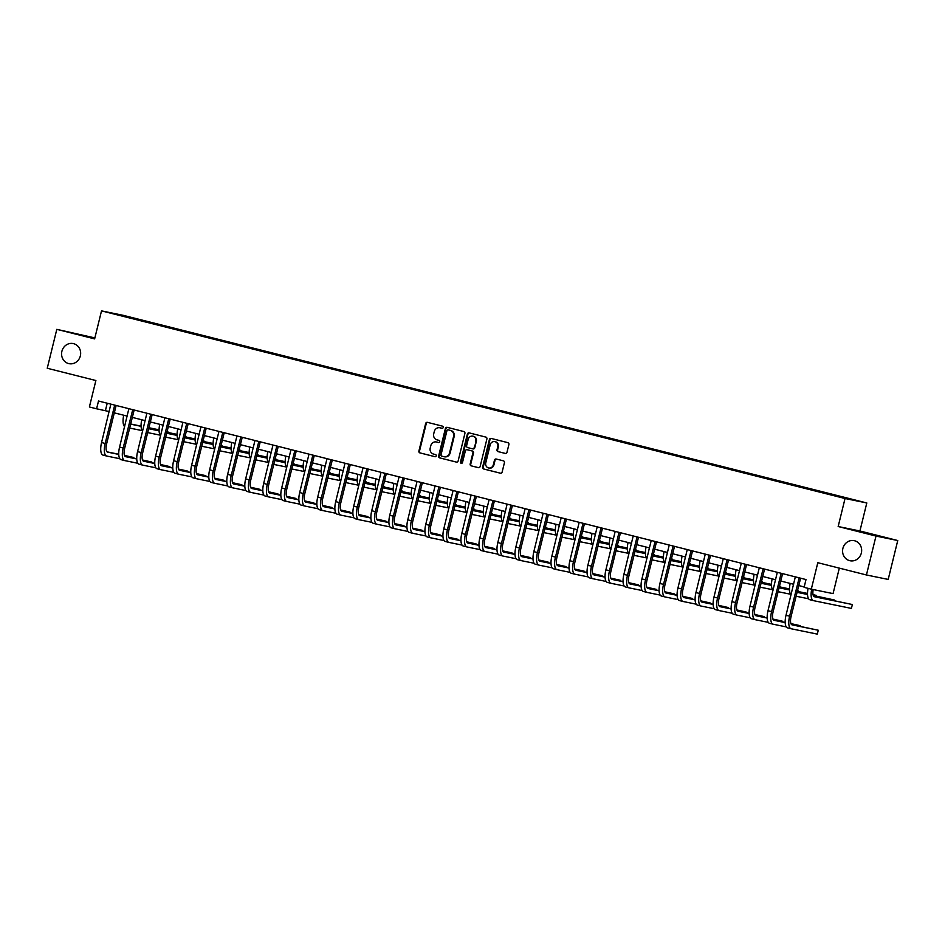 <?xml version="1.0" encoding="UTF-8"?>
<svg xmlns="http://www.w3.org/2000/svg" width="945" height="945" viewBox="0 0 945 945"><rect width="100%" height="100%" fill="white"/><g stroke="black" fill="none" stroke-linecap="round" stroke-linejoin="round"><path stroke-width="1.42" d="M443.205 427.471A1.099 1.016 -78.4 0 0 442.473 426.148L427.447 422.356A1.571 1.453 -78.4 0 0 425.652 423.525L418.907 451.025A1.571 1.453 -78.4 0 0 419.946 452.903L434.972 456.695A1.099 1.016 -78.4 0 0 436.224 455.88A1.099 1.016 -78.4 0 0 435.491 454.557L433.554 454.072A5.032 4.666 -78.4 0 1 430.223 448.036L430.79 445.745A5.032 4.666 -78.4 0 1 436.519 442L438.456 442.496A1.099 1.016 -78.4 0 0 439.708 441.669A1.099 1.016 -78.4 0 0 438.988 440.358L437.039 439.862A5.032 4.666 -78.4 0 1 433.72 433.838L434.275 431.546A5.032 4.666 -78.4 0 1 440.004 427.801L441.953 428.286A1.099 1.016 -78.4 0 0 443.205 427.471M842.893 548.372A10.253 9.509 -78.4 0 0 850.063 560.751A10.253 9.509 -78.4 0 0 861.344 553.026A10.253 9.509 -78.4 0 0 854.174 540.658A10.253 9.509 -78.4 0 0 842.893 548.372M61.897 351.292A10.253 9.509 -78.4 0 0 69.068 363.671A10.253 9.509 -78.4 0 0 80.337 355.946A10.253 9.509 -78.4 0 0 73.178 343.567A10.253 9.509 -78.4 0 0 61.897 351.292M853.807 499.763L846.944 498.145L853.807 499.763M505.209 453.411A1.571 1.453 -78.4 0 0 506.992 452.242L508.894 444.528A1.571 1.453 -78.4 0 0 507.855 442.65L491.164 438.433A1.571 1.453 -78.4 0 0 489.38 439.602L482.623 467.102A1.571 1.453 -78.4 0 0 483.663 468.992L500.354 473.197A1.571 1.453 -78.4 0 0 502.138 472.027L504.429 462.707A1.571 1.453 -78.4 0 0 503.39 460.829L496.243 459.022A1.571 1.453 -78.4 0 0 494.459 460.191L493.325 464.81A4.205 3.898 -78.4 0 1 488.695 467.976A4.205 3.898 -78.4 0 1 485.754 462.908L490.195 444.8A4.205 3.898 -78.4 0 1 494.826 441.634A4.205 3.898 -78.4 0 1 497.767 446.713L497.023 449.726A1.571 1.453 -78.4 0 0 498.062 451.615L505.327 453.446M94.866 337.92L56.806 329.344L47.25 368.255L95.882 380.528L89.385 406.976L96.591 408.795L98.504 401.023L806.014 579.557L804.101 587.341L811.306 589.16L833.065 593.614L839.325 568.134M875.991 536.063L897.75 540.528L859.926 530.984L838.168 526.519L875.991 536.063L866.435 574.973L817.803 562.7L811.306 589.16M838.168 526.519L845.043 498.511L101.517 310.881L123.275 315.335L866.801 502.964L845.043 498.511M56.806 329.344L94.63 338.889L101.517 310.881M464.905 433.436A1.571 1.453 -78.4 0 0 463.865 431.546L447.174 427.341A1.571 1.453 -78.4 0 0 445.39 428.51L438.634 455.998A1.571 1.453 -78.4 0 0 439.673 457.888L456.364 462.093A1.571 1.453 -78.4 0 0 458.148 460.924L464.905 433.436M469.169 432.881L485.86 437.098A1.571 1.453 -78.4 0 1 486.899 438.988L480.143 466.476A1.571 1.453 -78.4 0 1 478.359 467.645L471.212 465.85A1.571 1.453 -78.4 0 1 470.173 463.96L472.913 452.809A1.571 1.453 -78.4 0 0 471.874 450.93L467.137 449.726A1.571 1.453 -78.4 0 0 465.342 450.895L462.495 462.507A1.099 1.016 -78.4 0 1 461.278 463.333A1.099 1.016 -78.4 0 1 460.51 462.01L467.385 434.062A1.571 1.453 -78.4 0 1 469.169 432.881M897.75 540.528L888.194 579.427L866.435 574.973M128.036 316.788L137.852 319.15L128.036 316.788M133.103 318.725L854.693 500.212L145.695 321.135L141.785 320.91M133.08 318.548L113.624 313.634L122.685 315.488L142.14 320.402M859.926 530.984L866.801 502.964M96.591 408.795L109.171 411.559M114.227 412.835L127.185 416.095M132.241 417.371L145.199 420.643M150.255 421.919L163.213 425.191M168.269 426.467L181.227 429.739M186.283 431.014L199.23 434.287M204.297 435.562L217.244 438.823M222.299 440.098L235.258 443.37M240.313 444.646L253.272 447.918M258.328 449.194L271.286 452.466M276.342 453.742L289.3 457.002M294.356 458.278L307.302 461.55M312.358 462.826L325.316 466.098M330.372 467.373L343.33 470.645M348.386 471.921L361.344 475.193M366.4 476.469L379.358 479.729M384.414 481.005L397.361 484.277M402.428 485.553L415.375 488.825M420.43 490.101L433.389 493.373M438.445 494.648L451.403 497.92M456.459 499.196L469.417 502.457M474.473 503.732L487.431 507.004M492.487 508.28L505.433 511.552M510.489 512.828L523.447 516.1M528.503 517.376L541.461 520.636M546.517 521.912L559.475 525.184M564.531 526.459L577.489 529.732M582.545 531.007L595.504 534.279M600.559 535.555L613.506 538.827M618.562 540.103L631.52 543.363M636.576 544.639L649.534 547.911M654.59 549.187L667.548 552.459M672.604 553.735L685.562 557.007M690.618 558.282L703.564 561.554M708.632 562.83L721.578 566.09M726.634 567.366L739.592 570.638M744.648 571.914L757.606 575.186M762.662 576.462L775.621 579.734M780.676 581.01L793.635 584.27M798.69 585.546L804.195 586.939M107.222 403.22L105.415 410.603M145.518 321.855L145.695 321.135M442.177 428.321L440.594 427.92A5.032 4.666 -78.4 0 0 440.205 427.837M436.72 442.047A5.032 4.666 -78.4 0 1 437.098 442.118L438.681 442.52M427.766 422.439A1.571 1.453 -78.4 0 0 426.242 423.643L419.486 451.143A1.571 1.453 -78.4 0 0 420.525 453.033L435.196 456.73M447.493 427.412A1.571 1.453 -78.4 0 0 445.969 428.628L439.224 456.116A1.571 1.453 -78.4 0 0 440.264 458.006L456.636 462.14M448.202 429.869A1.099 1.016 -78.4 0 0 446.95 430.684L441.031 454.817A1.099 1.016 -78.4 0 0 441.752 456.14L443.807 456.659A5.032 4.666 -78.4 0 0 449.536 452.915L453.588 436.413A5.032 4.666 -78.4 0 0 450.257 430.388L448.792 429.987A1.099 1.016 -78.4 0 0 448.71 429.975M444.398 456.778A5.032 4.666 -78.4 0 0 450.115 453.033L449.536 452.915M448.792 429.987L450.848 430.507A5.032 4.666 -78.4 0 1 454.167 436.531L450.115 453.033M478.619 467.692L471.212 465.85M467.61 449.832A1.571 1.453 -78.4 0 1 467.728 449.855L472.465 451.048A1.571 1.453 -78.4 0 1 473.504 452.927L470.764 464.078A1.571 1.453 -78.4 0 0 471.803 465.968M469.488 432.964A1.571 1.453 -78.4 0 0 467.964 434.18L461.101 462.129A1.099 1.016 -78.4 0 0 461.585 463.345M475.76 441.244A4.205 3.898 -78.4 0 0 472.819 436.165A4.205 3.898 -78.4 0 0 468.188 439.33L466.617 445.709A1.571 1.453 -78.4 0 0 467.657 447.587L472.394 448.792A1.571 1.453 -78.4 0 0 474.189 447.611L476.339 441.362A4.205 3.898 -78.4 0 0 473.102 436.236M472.524 448.816L472.984 448.91A1.571 1.453 -78.4 0 0 474.78 447.741L474.189 447.611M476.339 441.362L474.78 447.741M495.121 441.705A4.205 3.898 -78.4 0 1 498.358 446.831L497.613 449.855A1.571 1.453 -78.4 0 0 498.653 451.734L505.481 453.458M488.99 468.035A4.205 3.898 -78.4 0 0 493.904 464.94L493.325 464.81M496.562 459.105A1.571 1.453 -78.4 0 0 495.05 460.309L493.904 464.94M491.483 438.515A1.571 1.453 -78.4 0 0 489.959 439.732L483.214 467.22A1.571 1.453 -78.4 0 0 484.253 469.11L500.614 473.232M130.575 424.151L141.088 426.313M148.79 427.884L159.079 429.999M167.005 431.617L167.915 431.806L167.017 431.57M130.623 423.998L141.077 426.136M148.826 427.719L159.079 429.821M142.175 430.613L129.619 428.05M124.61 426.585A12.025 4.501 -75.8 0 1 123.724 415.221M167.761 432.456L167.915 431.806M110.86 404.141L101.564 442.555L105.167 443.465L114.711 405.11M116.14 405.464L106.631 443.772A8.009 3 104.2 0 0 107.612 452.135A8.009 3 104.2 0 0 107.659 452.147L118.739 454.415M124.563 455.608L133.8 457.51L124.492 455.431M107.104 451.864L118.727 454.25M119.826 458.727L106.702 456.045A12.025 4.501 -75.8 0 1 106.631 456.022A12.025 4.501 -75.8 0 1 105.167 443.465M106.561 456.01L103.099 455.136A12.025 4.501 -75.8 0 1 103.029 455.112A12.025 4.501 -75.8 0 1 101.564 442.555M133.647 458.16L133.8 457.51M115.975 405.712L114.51 405.405M148.589 428.699L159.103 430.849M166.804 432.432L177.093 434.535M185.019 436.165L185.929 436.354L185.019 436.117M148.625 428.534L159.091 430.684M166.84 432.267L177.093 434.369M160.177 435.161L147.633 432.597M142.624 431.133A12.025 4.501 -75.8 0 1 141.738 419.769M185.763 437.003L185.929 436.354M166.603 433.247L177.117 435.397M184.818 436.98L195.107 439.082M203.021 440.713L203.943 440.89L203.033 440.665M166.639 433.082L177.105 435.232M184.854 436.814L195.107 438.917M178.192 439.708L165.647 437.133M160.638 435.68A12.025 4.501 -75.8 0 1 159.752 424.317M203.777 441.551L203.943 440.89M184.618 437.795L195.119 439.945M202.832 441.528L213.121 443.63M221.035 445.249L221.957 445.438L221.047 445.213M184.653 437.63L195.119 439.768M202.868 441.362L213.121 443.453M196.206 444.256L183.661 441.681M178.652 440.228A12.025 4.501 -75.8 0 1 177.766 428.865M221.791 446.087L221.957 445.438M128.874 408.677L119.578 447.103L123.169 448.013L132.725 409.657M134.155 410.012L124.645 448.308A8.009 3 104.2 0 0 125.626 456.683A8.009 3 104.2 0 0 125.673 456.695L136.753 458.963M142.577 460.156L151.814 462.046L142.494 459.967M125.118 456.411L136.742 458.797M137.84 463.274L124.716 460.593A12.025 4.501 -75.8 0 1 124.645 460.569A12.025 4.501 -75.8 0 1 123.169 448.013M124.575 460.546L121.114 459.683A12.025 4.501 -75.8 0 1 121.043 459.66A12.025 4.501 -75.8 0 1 119.578 447.103M151.661 462.707L151.814 462.046M133.989 410.26L132.524 409.953M146.888 413.225L137.58 451.651L141.183 452.56L150.739 414.205M152.169 414.56L142.66 452.856A8.009 3 104.2 0 0 143.64 461.231A8.009 3 104.2 0 0 143.687 461.243L154.767 463.511M160.591 464.704L169.828 466.594L160.508 464.515M143.132 460.959L154.756 463.333M155.842 467.822L142.73 465.129A12.025 4.501 -75.8 0 1 142.66 465.117A12.025 4.501 -75.8 0 1 141.183 452.56M142.589 465.094L139.128 464.219A12.025 4.501 -75.8 0 1 139.057 464.208A12.025 4.501 -75.8 0 1 137.58 451.651M169.675 467.243L169.828 466.594M152.003 414.796L150.538 414.501M164.902 417.773L155.594 456.199L159.197 457.108L168.753 418.741M170.183 419.107L160.674 457.404A8.009 3 104.2 0 0 161.654 465.779A8.009 3 104.2 0 0 161.701 465.79L172.77 468.058M178.605 469.252L187.842 471.142L178.522 469.063M161.134 465.507L172.77 467.881M173.856 472.358L160.745 469.677A12.025 4.501 -75.8 0 1 160.674 469.665A12.025 4.501 -75.8 0 1 159.197 457.108M160.591 469.641L157.142 468.767A12.025 4.501 -75.8 0 1 157.071 468.755A12.025 4.501 -75.8 0 1 155.594 456.199M187.677 471.791L187.842 471.142M170.017 419.344L168.541 419.048M202.632 442.343L213.133 444.493M220.835 446.064L231.135 448.178M239.05 449.796L239.959 449.985L239.061 449.761M202.667 442.177L213.133 444.315M220.882 445.91L231.135 448.001M214.22 448.792L201.675 446.229M196.654 444.776A12.025 4.501 -75.8 0 1 195.78 433.412M239.806 450.635L239.959 449.985M182.917 422.32L173.608 460.735L177.211 461.644L186.767 423.289M188.197 423.655L178.676 461.951A8.009 3 104.2 0 0 179.656 470.327A8.009 3 104.2 0 0 179.715 470.338L190.784 472.606M196.607 473.799L205.856 475.689L196.536 473.61M179.148 470.043L190.784 472.429M191.87 476.906L178.759 474.225A12.025 4.501 -75.8 0 1 178.676 474.201A12.025 4.501 -75.8 0 1 177.211 461.644M178.605 474.189L175.156 473.315A12.025 4.501 -75.8 0 1 175.073 473.291A12.025 4.501 -75.8 0 1 173.608 460.735M205.691 476.339L205.856 475.689M188.031 423.892L186.555 423.596M220.634 446.879L231.147 449.04M238.849 450.611L249.137 452.726M257.064 454.344L257.973 454.533L257.075 454.297M220.681 446.725L231.135 448.863M238.896 450.446L249.149 452.549M232.234 453.34L219.677 450.777M214.669 449.312A12.025 4.501 -75.8 0 1 213.783 437.948M257.82 455.183L257.973 454.533M238.648 451.426L249.161 453.576M256.863 455.159L267.151 457.262M275.078 458.892L275.987 459.069L275.089 458.845M238.695 451.261L249.149 453.411M256.898 454.994L267.151 457.096M250.248 457.888L237.691 455.313M232.683 453.86A12.025 4.501 -75.8 0 1 231.797 442.496M275.822 459.731L275.987 459.069M256.662 455.974L267.175 458.124M274.877 459.707L285.166 461.81M293.092 463.428L294.001 463.617L293.092 463.393M256.697 455.809L267.163 457.959M274.912 459.542L285.166 461.644M268.25 462.436L255.705 459.861M250.697 458.408A12.025 4.501 -75.8 0 1 249.811 447.044M293.836 464.267L294.001 463.617M274.676 460.522L285.177 462.672M292.891 464.243L303.18 466.357M311.094 467.976L312.015 468.165L311.106 467.94M274.712 460.357L285.177 462.495M292.926 464.089L303.18 466.18M286.264 466.984L273.719 464.408M268.711 462.955A12.025 4.501 -75.8 0 1 267.825 451.592M311.85 468.814L312.015 468.165M292.69 465.058L303.191 467.22M310.893 468.791L321.194 470.905M329.108 472.524L330.029 472.713L329.12 472.488M292.726 464.905L303.191 467.043M310.94 468.625L321.194 470.728M304.278 471.52L291.733 468.956M286.713 467.491A12.025 4.501 -75.8 0 1 285.839 456.14M329.864 473.362L330.029 472.713M200.931 426.868L191.622 465.283L195.225 466.192L204.781 427.837M206.211 428.191L196.69 466.499A8.009 3 104.2 0 0 197.67 474.862A8.009 3 104.2 0 0 197.718 474.874L208.798 477.142M214.621 478.335L223.87 480.237L214.55 478.158M197.162 474.591L208.798 476.977M209.885 481.454L196.761 478.772A12.025 4.501 -75.8 0 1 196.69 478.749A12.025 4.501 -75.8 0 1 195.225 466.192M196.619 478.737L193.17 477.863A12.025 4.501 -75.8 0 1 193.087 477.839A12.025 4.501 -75.8 0 1 191.622 465.283M223.705 480.887L223.87 480.237M206.045 428.439L204.569 428.132M218.933 431.404L209.636 469.83L213.239 470.74L222.784 432.385M224.213 432.739L214.704 471.035A8.009 3 104.2 0 0 215.684 479.41A8.009 3 104.2 0 0 215.732 479.422L226.812 481.69M232.635 482.883L241.873 484.773L232.564 482.694M215.176 479.139L226.8 481.525M227.899 486.002L214.775 483.308A12.025 4.501 -75.8 0 1 214.704 483.297A12.025 4.501 -75.8 0 1 213.239 470.74M214.633 483.273L211.172 482.399A12.025 4.501 -75.8 0 1 211.101 482.387A12.025 4.501 -75.8 0 1 209.636 469.83M241.719 485.435L241.873 484.773M224.048 432.987L222.583 432.68M236.947 435.952L227.639 474.378L231.241 475.288L240.798 436.921M242.227 437.287L232.718 475.583A8.009 3 104.2 0 0 233.698 483.958A8.009 3 104.2 0 0 233.746 483.97L244.826 486.238M250.649 487.431L259.887 489.321L250.567 487.242M233.191 483.686L244.814 486.061M245.901 490.549L232.789 487.856A12.025 4.501 -75.8 0 1 232.718 487.844A12.025 4.501 -75.8 0 1 231.241 475.288M232.647 487.821L229.186 486.947A12.025 4.501 -75.8 0 1 229.115 486.935A12.025 4.501 -75.8 0 1 227.639 474.378M259.733 489.971L259.887 489.321M242.062 437.523L240.597 437.228M254.961 440.5L245.653 478.926L249.256 479.836L258.812 441.469M260.241 441.835L250.732 480.131A8.009 3 104.2 0 0 251.713 488.506A8.009 3 104.2 0 0 251.76 488.518L262.84 490.786M268.663 491.979L277.901 493.869L268.581 491.79M251.205 488.222L262.828 490.609M263.915 495.085L250.803 492.404A12.025 4.501 -75.8 0 1 250.732 492.392A12.025 4.501 -75.8 0 1 249.256 479.836M250.649 492.369L247.2 491.494A12.025 4.501 -75.8 0 1 247.129 491.483A12.025 4.501 -75.8 0 1 245.653 478.926M277.736 494.518L277.901 493.869M260.076 442.071L258.611 441.776M272.975 445.048L263.667 483.462L267.27 484.372L276.826 446.016M278.255 446.383L268.746 484.679A8.009 3 104.2 0 0 269.715 493.054A8.009 3 104.2 0 0 269.774 493.054L280.842 495.334M286.678 496.527L295.915 498.417L286.595 496.338M269.207 492.77L280.842 495.156M281.929 499.633L268.817 496.952A12.025 4.501 -75.8 0 1 268.734 496.928A12.025 4.501 -75.8 0 1 267.27 484.372M268.663 496.916L265.214 496.042A12.025 4.501 -75.8 0 1 265.143 496.019A12.025 4.501 -75.8 0 1 263.667 483.462M295.75 499.066L295.915 498.417M278.09 446.619L276.613 446.312M310.692 469.606L321.205 471.756M328.907 473.339L339.208 475.441M347.122 477.071L348.032 477.26L347.134 477.024M310.74 469.441L321.205 471.59M328.954 473.173L339.208 475.276M322.292 476.067L309.747 473.504M304.727 472.039A12.025 4.501 -75.8 0 1 303.841 460.676M347.878 477.91L348.032 477.26M290.989 449.596L281.681 488.01L285.284 488.919L294.84 450.564M296.269 450.919L286.748 489.226A8.009 3 104.2 0 0 287.729 497.59A8.009 3 104.2 0 0 287.776 497.602L298.856 499.87M304.68 501.063L313.929 502.964L304.609 500.874M287.221 497.318L298.856 499.704M299.943 504.181L286.831 501.5A12.025 4.501 -75.8 0 1 286.748 501.476A12.025 4.501 -75.8 0 1 285.284 488.919M286.678 501.452L283.228 500.59A12.025 4.501 -75.8 0 1 283.146 500.566A12.025 4.501 -75.8 0 1 281.681 488.01M313.764 503.614L313.929 502.964M296.104 451.167L294.627 450.859M328.706 474.154L339.22 476.304M346.921 477.886L357.21 479.989M365.136 481.619L366.046 481.796L365.148 481.572M328.754 473.988L339.208 476.138M346.957 477.721L357.21 479.824M340.306 480.615L327.75 478.04M322.741 476.587A12.025 4.501 -75.8 0 1 321.855 465.223M365.892 482.458L366.046 481.796M308.991 454.132L299.695 492.558L303.298 493.467L312.842 455.112M314.272 455.466L304.762 493.762A8.009 3 104.2 0 0 305.743 502.138A8.009 3 104.2 0 0 305.79 502.149L316.87 504.417M322.694 505.61L331.931 507.5L322.623 505.421M305.235 501.866L316.858 504.24M317.957 508.729L304.833 506.036A12.025 4.501 -75.8 0 1 304.762 506.024A12.025 4.501 -75.8 0 1 303.298 493.467M304.692 506L301.231 505.126A12.025 4.501 -75.8 0 1 301.16 505.114A12.025 4.501 -75.8 0 1 299.695 492.558M331.778 508.162L331.931 507.5M314.118 455.714L312.641 455.407M346.72 478.702L357.234 480.851M364.935 482.434L375.224 484.537M383.15 486.155L384.06 486.344L383.162 486.12M346.768 478.536L357.222 480.674M364.971 482.269L375.224 484.372M358.309 485.163L345.764 482.588M340.755 481.135A12.025 4.501 -75.8 0 1 339.869 469.771M383.894 486.994L384.06 486.344M327.005 458.679L317.709 497.105L321.3 498.015L330.856 459.648M332.286 460.014L322.777 498.31A8.009 3 104.2 0 0 323.757 506.685A8.009 3 104.2 0 0 323.804 506.697L334.884 508.965M340.708 510.158L349.945 512.048L340.625 509.969M323.249 506.414L334.873 508.788M335.971 513.277L322.847 510.583A12.025 4.501 -75.8 0 1 322.777 510.572A12.025 4.501 -75.8 0 1 321.3 498.015M322.706 510.548L319.245 509.674A12.025 4.501 -75.8 0 1 319.174 509.662A12.025 4.501 -75.8 0 1 317.709 497.105M349.792 512.698L349.945 512.048M332.12 460.25L330.656 459.955M364.735 483.249L375.248 485.399M382.949 486.97L393.238 489.085M401.152 490.703L402.074 490.892L401.164 490.668M364.77 483.084L375.236 485.222M382.985 486.817L393.238 488.908M376.323 489.711L363.778 487.136M358.769 485.683A12.025 4.501 -75.8 0 1 357.883 474.319M401.909 491.542L402.074 490.892M345.019 463.227L335.711 501.641L339.314 502.551L348.87 464.196M350.3 464.562L340.791 502.858A8.009 3 104.2 0 0 341.771 511.233A8.009 3 104.2 0 0 341.818 511.245L352.898 513.513M358.722 514.706L367.959 516.596L358.639 514.517M341.263 510.95L352.887 513.336M353.973 517.813L340.861 515.131A12.025 4.501 -75.8 0 1 340.791 515.119A12.025 4.501 -75.8 0 1 339.314 502.551M340.72 515.096L337.259 514.222A12.025 4.501 -75.8 0 1 337.188 514.21A12.025 4.501 -75.8 0 1 335.711 501.641M367.806 517.246L367.959 516.596M350.134 464.798L348.67 464.503M382.749 487.785L393.25 489.947M400.963 491.518L411.252 493.633M419.167 495.251L420.088 495.44L419.178 495.204M382.784 487.632L393.25 489.77M400.999 491.353L411.252 493.455M394.337 494.247L381.792 491.683M376.783 490.219A12.025 4.501 -75.8 0 1 375.897 478.855M419.923 496.09L420.088 495.44M363.034 467.775L353.725 506.189L357.328 507.099L366.884 468.744M368.314 469.098L358.805 507.406A8.009 3 104.2 0 0 359.785 515.769A8.009 3 104.2 0 0 359.832 515.781L370.912 518.049M376.736 519.242L385.973 521.144L376.653 519.065M359.265 515.497L370.901 517.884M371.987 522.361L358.876 519.679A12.025 4.501 -75.8 0 1 358.805 519.655A12.025 4.501 -75.8 0 1 357.328 507.099M358.722 519.644L355.273 518.77A12.025 4.501 -75.8 0 1 355.202 518.746A12.025 4.501 -75.8 0 1 353.725 506.189M385.808 521.794L385.973 521.144M368.148 469.346L366.672 469.039M400.763 492.333L411.264 494.483M418.966 496.066L429.266 498.169M437.181 499.799L438.09 499.988L437.192 499.751M400.798 492.168L411.264 494.318M419.013 495.901L429.266 498.003M412.351 498.795L399.806 496.231M394.786 494.767A12.025 4.501 -75.8 0 1 393.911 483.403M437.937 500.637L438.09 499.988M381.048 472.311L371.739 510.737L375.342 511.647L384.898 473.291M386.328 473.646L376.807 511.954A8.009 3 104.2 0 0 377.787 520.317A8.009 3 104.2 0 0 377.846 520.329L388.915 522.597M394.738 523.79L403.987 525.68L394.667 523.601M377.279 520.045L388.915 522.431M390.002 526.908L376.89 524.227A12.025 4.501 -75.8 0 1 376.807 524.203A12.025 4.501 -75.8 0 1 375.342 511.647M376.736 524.18L373.287 523.317A12.025 4.501 -75.8 0 1 373.204 523.294A12.025 4.501 -75.8 0 1 371.739 510.737M403.822 526.341L403.987 525.68M386.162 473.894L384.686 473.587M418.765 496.881L429.278 499.031M436.98 500.614L447.268 502.716M455.195 504.346L456.104 504.524L455.207 504.299M418.812 496.716L429.266 498.865M437.027 500.448L447.28 502.551M430.365 503.342L417.82 500.767M412.8 499.314A12.025 4.501 -75.8 0 1 411.914 487.951M455.951 505.185L456.104 504.524M436.779 501.429L447.292 503.579M454.994 505.162L465.283 507.264M473.209 508.882L474.118 509.071L473.221 508.847M436.826 501.263L447.28 503.401M455.029 504.996L465.283 507.087M448.379 507.89L435.822 505.315M430.814 503.862A12.025 4.501 -75.8 0 1 429.928 492.499M473.965 509.721L474.118 509.071M454.793 505.977L465.306 508.126M473.008 509.698L483.297 511.812M491.223 513.43L492.132 513.619L491.223 513.395M454.828 505.811L465.294 507.949M473.043 509.544L483.297 511.635M466.381 512.426L453.836 509.863M448.828 508.41A12.025 4.501 -75.8 0 1 447.942 497.046M491.967 514.269L492.132 513.619M472.807 510.513L483.32 512.674M491.022 514.245L501.311 516.36M509.225 517.978L510.146 518.167L509.237 517.931M472.843 510.359L483.308 512.497M491.057 514.08L501.311 516.183M484.395 516.974L471.85 514.411M466.842 512.946A12.025 4.501 -75.8 0 1 465.956 501.582M509.981 518.817L510.146 518.167M490.821 515.06L501.322 517.21M509.024 518.793L519.325 520.896M527.239 522.526L528.16 522.703L527.251 522.479M490.857 514.895L501.322 517.045M509.071 518.628L519.325 520.73M502.409 521.522L489.864 518.947M484.844 517.494A12.025 4.501 -75.8 0 1 483.97 506.13M527.995 523.365L528.16 522.703M508.835 519.608L519.337 521.758M527.038 523.341L537.339 525.444M545.253 527.062L546.163 527.251L545.265 527.026M508.871 519.443L519.337 521.593M527.086 523.176L537.339 525.278M520.423 526.07L507.878 523.495M502.858 522.042A12.025 4.501 -75.8 0 1 501.972 510.678M546.009 527.901L546.163 527.251M526.837 524.156L537.351 526.306M545.052 527.877L555.341 529.991M563.267 531.61L564.177 531.799L563.279 531.574M526.885 523.991L537.339 526.129M545.088 527.723L555.341 529.814M538.437 530.617L525.881 528.042M520.872 526.589A12.025 4.501 -75.8 0 1 519.986 515.226M564.023 532.448L564.177 531.799M544.852 528.692L555.365 530.854M563.066 532.425L573.355 534.539M581.281 536.158L582.191 536.347L581.293 536.122M544.899 528.538L555.353 530.677M563.102 532.259L573.355 534.362M556.44 535.154L543.895 532.59M538.886 531.125A12.025 4.501 -75.8 0 1 538 519.774M582.025 536.996L582.191 536.347M562.866 533.24L573.379 535.39M581.081 536.973L591.369 539.075M599.295 540.705L600.205 540.894L599.295 540.658M562.901 533.074L573.367 535.224M581.116 536.807L591.369 538.91M574.454 539.701L561.909 537.138M556.9 535.673A12.025 4.501 -75.8 0 1 556.014 524.31M600.04 541.544L600.205 540.894M580.88 537.788L591.381 539.938M599.095 541.52L609.383 543.623M617.298 545.253L618.219 545.43L617.309 545.206M580.915 537.622L591.381 539.772M599.13 541.355L609.383 543.458M592.468 544.249L579.923 541.674M574.914 540.221A12.025 4.501 -75.8 0 1 574.028 528.857M618.054 546.092L618.219 545.43M598.894 542.335L609.395 544.485M617.097 546.068L627.397 548.171M635.312 549.789L636.221 549.978L635.323 549.754M598.929 542.17L609.395 544.308M617.144 545.903L627.397 548.005M610.482 548.797L597.937 546.222M592.917 544.769A12.025 4.501 -75.8 0 1 592.042 533.405M636.068 550.628L636.221 549.978M616.896 546.883L627.409 549.033M635.111 550.604L645.4 552.719M653.326 554.337L654.235 554.526L653.338 554.302M616.943 546.718L627.409 548.856M635.158 550.451L645.411 552.541M628.496 553.345L615.951 550.77M610.931 549.317A12.025 4.501 -75.8 0 1 610.045 537.953M654.082 555.176L654.235 554.526M634.91 551.419L645.423 553.581M653.125 555.152L663.414 557.266M671.34 558.885L672.249 559.074L671.352 558.838M634.957 551.266L645.411 553.404M653.16 554.987L663.414 557.089M646.51 557.881L633.953 555.317M628.945 553.853A12.025 4.501 -75.8 0 1 628.059 542.489M672.096 559.723L672.249 559.074M652.924 555.967L663.437 558.117M671.139 559.7L681.428 561.803M689.354 563.433L690.263 563.622L689.354 563.385M652.96 555.802L663.425 557.952M671.174 559.534L681.428 561.637M664.512 562.429L651.967 559.865M646.959 558.4A12.025 4.501 -75.8 0 1 646.073 547.037M690.098 564.271L690.263 563.622M670.938 560.515L681.451 562.665M689.153 564.248L699.442 566.35M707.356 567.98L708.277 568.158L707.368 567.933M670.974 560.35L681.439 562.499M689.188 564.082L699.442 566.185M682.526 566.976L669.981 564.401M664.973 562.948A12.025 4.501 -75.8 0 1 664.087 551.585M708.112 568.819L708.277 568.158M688.952 565.063L699.454 567.213M707.155 568.795L717.456 570.898M725.37 572.516L726.292 572.705L725.382 572.481M688.988 564.897L699.454 567.035M707.203 568.63L717.456 570.733M700.54 571.524L687.995 568.949M682.987 567.496A12.025 4.501 -75.8 0 1 682.101 556.132M726.126 573.355L726.292 572.705M706.966 569.611L717.468 571.76M725.169 573.332L735.47 575.446M743.384 577.064L744.294 577.253L743.396 577.029M707.002 569.445L717.468 571.583M725.217 573.178L735.47 575.269M718.554 576.06L706.009 573.497M700.989 572.044A12.025 4.501 -75.8 0 1 700.115 560.68M744.14 577.903L744.294 577.253M724.969 574.147L735.482 576.308M743.183 577.879L753.472 579.994M761.398 581.612L762.308 581.801L761.41 581.565M725.016 573.993L735.47 576.131M743.231 577.714L753.472 579.817M736.568 580.608L724.012 578.045M719.003 576.58A12.025 4.501 -75.8 0 1 718.117 565.216M762.154 582.451L762.308 581.801M399.062 476.859L389.753 515.285L393.356 516.194L402.913 477.839M404.342 478.194L394.821 516.49A8.009 3 104.2 0 0 395.801 524.865A8.009 3 104.2 0 0 395.849 524.877L406.929 527.145M412.752 528.338L422.002 530.228L412.681 528.149M395.293 524.593L406.929 526.967M408.016 531.456L394.904 528.763A12.025 4.501 -75.8 0 1 394.821 528.751A12.025 4.501 -75.8 0 1 393.356 516.194M394.75 528.727L391.301 527.853A12.025 4.501 -75.8 0 1 391.218 527.842A12.025 4.501 -75.8 0 1 389.753 515.285M421.836 530.877L422.002 530.228M404.176 478.43L402.7 478.135M417.064 481.407L407.767 519.833L411.37 520.742L420.915 482.375M422.344 482.741L412.835 521.038A8.009 3 104.2 0 0 413.815 529.413A8.009 3 104.2 0 0 413.863 529.424L424.943 531.692M430.766 532.885L440.004 534.775L430.696 532.696M413.308 529.141L424.931 531.515M426.03 536.004L412.906 533.311A12.025 4.501 -75.8 0 1 412.835 533.299A12.025 4.501 -75.8 0 1 411.37 520.742M412.764 533.275L409.303 532.401A12.025 4.501 -75.8 0 1 409.232 532.389A12.025 4.501 -75.8 0 1 407.767 519.833M439.85 535.425L440.004 534.775M422.179 482.978L420.714 482.682M435.078 485.954L425.77 524.369L429.373 525.278L438.929 486.923M440.358 487.289L430.849 525.585A8.009 3 104.2 0 0 431.83 533.96A8.009 3 104.2 0 0 431.877 533.972L442.957 536.24M448.78 537.433L458.018 539.323L448.698 537.244M431.322 533.677L442.945 536.063M444.032 540.54L430.92 537.859A12.025 4.501 -75.8 0 1 430.849 537.835A12.025 4.501 -75.8 0 1 429.373 525.278M430.778 537.823L427.317 536.949A12.025 4.501 -75.8 0 1 427.246 536.925A12.025 4.501 -75.8 0 1 425.77 524.369M457.864 539.973L458.018 539.323M440.193 487.526L438.728 487.23M453.092 490.502L443.784 528.916L447.387 529.826L456.943 491.471M458.372 491.825L448.863 530.133A8.009 3 104.2 0 0 449.844 538.496A8.009 3 104.2 0 0 449.891 538.508L460.971 540.776M466.795 541.969L476.032 543.871L466.712 541.792M449.336 538.225L460.959 540.611M462.046 545.088L448.934 542.406A12.025 4.501 -75.8 0 1 448.863 542.383A12.025 4.501 -75.8 0 1 447.387 529.826M448.78 542.371L445.331 541.497A12.025 4.501 -75.8 0 1 445.26 541.473A12.025 4.501 -75.8 0 1 443.784 528.916M475.867 544.521L476.032 543.871M458.207 492.073L456.742 491.766M471.106 495.038L461.798 533.464L465.401 534.374L474.957 496.019M476.386 496.373L466.877 534.669A8.009 3 104.2 0 0 467.858 543.044A8.009 3 104.2 0 0 467.905 543.056L478.973 545.324M484.809 546.517L494.046 548.407L484.726 546.328M467.338 542.773L478.973 545.159M480.06 549.636L466.948 546.942A12.025 4.501 -75.8 0 1 466.877 546.931A12.025 4.501 -75.8 0 1 465.401 534.374M466.795 546.907L463.345 546.033A12.025 4.501 -75.8 0 1 463.274 546.021A12.025 4.501 -75.8 0 1 461.798 533.464M493.881 549.069L494.046 548.407M476.221 496.621L474.744 496.314M489.12 499.586L479.812 538.012L483.415 538.922L492.971 500.555M494.4 500.921L484.88 539.217A8.009 3 104.2 0 0 485.86 547.592A8.009 3 104.2 0 0 485.919 547.604L496.987 549.872M502.811 551.065L512.06 552.955L502.74 550.876M485.352 547.32L496.987 549.695M498.074 554.183L484.962 551.49A12.025 4.501 -75.8 0 1 484.88 551.478A12.025 4.501 -75.8 0 1 483.415 538.922M484.809 551.455L481.359 550.581A12.025 4.501 -75.8 0 1 481.277 550.569A12.025 4.501 -75.8 0 1 479.812 538.012M511.895 553.605L512.06 552.955M494.235 501.157L492.758 500.862M507.122 504.134L497.826 542.56L501.429 543.469L510.973 505.102M512.414 505.469L502.894 543.765A8.009 3 104.2 0 0 503.874 552.14A8.009 3 104.2 0 0 503.921 552.152L515.001 554.42M520.825 555.613L530.062 557.503L520.754 555.424M503.366 551.856L515.001 554.242M516.088 558.719L502.964 556.038A12.025 4.501 -75.8 0 1 502.894 556.026A12.025 4.501 -75.8 0 1 501.429 543.469M502.823 556.003L499.362 555.128A12.025 4.501 -75.8 0 1 499.291 555.117A12.025 4.501 -75.8 0 1 497.826 542.56M529.909 558.152L530.062 557.503M512.249 505.705L510.772 505.41M525.136 508.682L515.84 547.096L519.443 548.005L528.987 509.65M530.417 510.016L520.908 548.313A8.009 3 104.2 0 0 521.888 556.688A8.009 3 104.2 0 0 521.935 556.688L533.015 558.967M538.839 560.161L548.076 562.051L538.756 559.972M521.38 556.404L533.004 558.79M534.102 563.267L520.978 560.586A12.025 4.501 -75.8 0 1 520.908 560.562A12.025 4.501 -75.8 0 1 519.443 548.005M520.837 560.55L517.376 559.676A12.025 4.501 -75.8 0 1 517.305 559.653A12.025 4.501 -75.8 0 1 515.84 547.096M547.923 562.7L548.076 562.051M530.251 510.253L528.787 509.946M543.151 513.23L533.842 551.644L537.445 552.553L547.001 514.198M548.431 514.553L538.922 552.86A8.009 3 104.2 0 0 539.902 561.224A8.009 3 104.2 0 0 539.949 561.236L551.029 563.504M556.853 564.697L566.09 566.598L556.77 564.508M539.394 560.952L551.018 563.338M552.104 567.815L538.993 565.134A12.025 4.501 -75.8 0 1 538.922 565.11A12.025 4.501 -75.8 0 1 537.445 552.553M538.851 565.086L535.39 564.224A12.025 4.501 -75.8 0 1 535.319 564.2A12.025 4.501 -75.8 0 1 533.842 551.644M565.937 567.248L566.09 566.598M548.265 514.801L546.801 514.493M561.165 517.765L551.856 556.192L555.459 557.101L565.015 518.746M566.445 519.1L556.936 557.396A8.009 3 104.2 0 0 557.916 565.771A8.009 3 104.2 0 0 557.963 565.783L569.044 568.051M574.867 569.244L584.105 571.134L574.784 569.055M557.396 565.5L569.032 567.874M570.118 572.363L557.007 569.67A12.025 4.501 -75.8 0 1 556.936 569.658A12.025 4.501 -75.8 0 1 555.459 557.101M556.853 569.634L553.404 568.76A12.025 4.501 -75.8 0 1 553.333 568.748A12.025 4.501 -75.8 0 1 551.856 556.192M583.939 571.796L584.105 571.134M566.279 519.348L564.815 519.041M579.179 522.313L569.87 560.739L573.473 561.649L583.03 523.282M584.459 523.648L574.938 561.944A8.009 3 104.2 0 0 575.918 570.319A8.009 3 104.2 0 0 575.977 570.331L587.046 572.599M592.869 573.792L602.119 575.682L592.798 573.603M575.41 570.048L587.046 572.422M588.133 576.911L575.021 574.217A12.025 4.501 -75.8 0 1 574.938 574.206A12.025 4.501 -75.8 0 1 573.473 561.649M574.867 574.182L571.418 573.308A12.025 4.501 -75.8 0 1 571.335 573.296A12.025 4.501 -75.8 0 1 569.87 560.739M601.953 576.332L602.119 575.682M584.293 523.884L582.817 523.589M597.193 526.861L587.885 565.275L591.487 566.185L601.044 527.83M602.473 528.196L592.952 566.492A8.009 3 104.2 0 0 593.933 574.867A8.009 3 104.2 0 0 593.98 574.879L605.06 577.147M610.883 578.34L620.133 580.23L610.813 578.151M593.425 574.584L605.06 576.97M606.147 581.447L593.035 578.765A12.025 4.501 -75.8 0 1 592.952 578.753A12.025 4.501 -75.8 0 1 591.487 566.185M592.881 578.73L589.432 577.856A12.025 4.501 -75.8 0 1 589.349 577.844A12.025 4.501 -75.8 0 1 587.885 565.275M619.967 580.88L620.133 580.23M602.308 528.432L600.831 528.137M615.195 531.409L605.899 569.823L609.501 570.733L619.046 532.378M620.475 532.732L610.966 571.04A8.009 3 104.2 0 0 611.947 579.403A8.009 3 104.2 0 0 611.994 579.415L623.074 581.683M628.897 582.876L638.135 584.778L628.827 582.699M611.439 579.131L623.062 581.518M624.161 585.994L611.037 583.313A12.025 4.501 -75.8 0 1 610.966 583.289A12.025 4.501 -75.8 0 1 609.501 570.733M610.895 583.278L607.434 582.404A12.025 4.501 -75.8 0 1 607.363 582.38A12.025 4.501 -75.8 0 1 605.899 569.823M637.981 585.428L638.135 584.778M620.31 532.98L618.845 532.673M633.209 535.945L623.901 574.371L627.504 575.281L637.06 536.925M638.489 537.28L628.98 575.588A8.009 3 104.2 0 0 629.961 583.951A8.009 3 104.2 0 0 630.008 583.963L641.088 586.231M646.912 587.424L656.149 589.314L646.829 587.235M629.453 583.679L641.076 586.065M642.175 590.542L629.051 587.861A12.025 4.501 -75.8 0 1 628.98 587.837A12.025 4.501 -75.8 0 1 627.504 575.281M628.909 587.814L625.448 586.951A12.025 4.501 -75.8 0 1 625.377 586.928A12.025 4.501 -75.8 0 1 623.901 574.371M655.995 589.975L656.149 589.314M638.324 537.528L636.859 537.221M651.223 540.493L641.915 578.919L645.518 579.828L655.074 541.473M656.503 541.828L646.994 580.124A8.009 3 104.2 0 0 647.975 588.499A8.009 3 104.2 0 0 648.022 588.511L659.102 590.779M664.926 591.972L674.163 593.862L664.843 591.783M647.467 588.227L659.09 590.601M660.177 595.09L647.065 592.397A12.025 4.501 -75.8 0 1 646.994 592.385A12.025 4.501 -75.8 0 1 645.518 579.828M646.923 592.361L643.462 591.487A12.025 4.501 -75.8 0 1 643.391 591.476A12.025 4.501 -75.8 0 1 641.915 578.919M673.998 594.511L674.163 593.862M656.338 542.064L654.873 541.768M669.237 545.041L659.929 583.467L663.532 584.376L673.088 546.009M674.517 546.375L665.008 584.671A8.009 3 104.2 0 0 665.989 593.047A8.009 3 104.2 0 0 666.036 593.058L677.104 595.326M682.94 596.519L692.177 598.409L682.857 596.33M665.469 592.775L677.104 595.149M678.191 599.638L665.079 596.945A12.025 4.501 -75.8 0 1 665.008 596.933A12.025 4.501 -75.8 0 1 663.532 584.376M664.926 596.909L661.476 596.035A12.025 4.501 -75.8 0 1 661.405 596.023A12.025 4.501 -75.8 0 1 659.929 583.467M692.012 599.059L692.177 598.409M674.352 546.612L672.875 546.316M687.251 549.588L677.943 588.003L681.546 588.912L691.102 550.557M692.531 550.923L683.011 589.219A8.009 3 104.2 0 0 683.991 597.594A8.009 3 104.2 0 0 684.05 597.606L695.118 599.874M700.942 601.067L710.191 602.957L700.871 600.878M683.483 597.311L695.118 599.697M696.205 604.174L683.093 601.492A12.025 4.501 -75.8 0 1 683.011 601.469A12.025 4.501 -75.8 0 1 681.546 588.912M682.94 601.457L679.49 600.583A12.025 4.501 -75.8 0 1 679.408 600.559A12.025 4.501 -75.8 0 1 677.943 588.003M710.026 603.607L710.191 602.957M692.366 551.159L690.889 550.864M705.265 554.136L695.957 592.55L699.56 593.46L709.116 555.105M710.545 555.459L701.025 593.767A8.009 3 104.2 0 0 702.005 602.13A8.009 3 104.2 0 0 702.052 602.142L713.132 604.41M718.956 605.603L728.205 607.505L718.885 605.426M701.497 601.859L713.132 604.245M714.219 608.722L701.095 606.04A12.025 4.501 -75.8 0 1 701.025 606.017A12.025 4.501 -75.8 0 1 699.56 593.46M700.954 606.005L697.505 605.131A12.025 4.501 -75.8 0 1 697.422 605.107A12.025 4.501 -75.8 0 1 695.957 592.55M728.04 608.155L728.205 607.505M710.38 555.707L708.904 555.4M742.983 578.694L753.496 580.844M761.197 582.427L771.486 584.53M779.412 586.16L780.322 586.337L779.424 586.113M743.03 578.529L753.484 580.679M761.233 582.262L771.486 584.364M754.582 585.156L742.026 582.581M737.017 581.128A12.025 4.501 -75.8 0 1 736.131 569.764M780.157 586.999L780.322 586.337M723.268 558.672L713.971 597.098L717.574 598.008L727.118 559.653M728.548 560.007L719.039 598.303A8.009 3 104.2 0 0 720.019 606.678A8.009 3 104.2 0 0 720.066 606.69L731.146 608.958M736.97 610.151L746.207 612.041L736.887 609.962M719.511 606.406L731.135 608.793M732.233 613.27L719.11 610.576A12.025 4.501 -75.8 0 1 719.039 610.564A12.025 4.501 -75.8 0 1 717.574 598.008M718.968 610.541L715.507 609.679A12.025 4.501 -75.8 0 1 715.436 609.655A12.025 4.501 -75.8 0 1 713.971 597.098M746.054 612.703L746.207 612.041M728.382 560.255L726.918 559.948M760.997 583.242L771.51 585.392M779.212 586.975L789.5 589.078M797.426 590.696L798.336 590.885L797.426 590.66M761.032 583.077L771.498 585.227M779.247 586.81L789.5 588.912M772.585 589.704L760.04 587.129M755.031 585.676A12.025 4.501 -75.8 0 1 754.145 574.312M798.171 591.535L798.336 590.885M741.282 563.22L731.973 601.646L735.576 602.556L745.132 564.189M746.562 564.555L737.053 602.851A8.009 3 104.2 0 0 738.033 611.226A8.009 3 104.2 0 0 738.08 611.238L749.161 613.506M754.984 614.699L764.221 616.589L754.901 614.51M737.525 610.954L749.149 613.329M750.236 617.817L737.124 615.124A12.025 4.501 -75.8 0 1 737.053 615.112A12.025 4.501 -75.8 0 1 735.576 602.556M736.982 615.089L733.521 614.215A12.025 4.501 -75.8 0 1 733.45 614.203A12.025 4.501 -75.8 0 1 731.973 601.646M764.068 617.239L764.221 616.589M746.396 564.791L744.932 564.496M779.011 587.79L789.512 589.94M797.226 591.511L807.514 593.625M813.066 594.759L816.35 595.433L813.031 594.594M779.046 587.625L789.512 589.763M797.261 591.357L807.514 593.448M790.599 594.251L778.054 591.676M773.045 590.223A12.025 4.501 -75.8 0 1 772.159 578.86M816.185 596.082L816.35 595.433M759.296 567.768L749.987 606.194L753.59 607.103L763.147 568.736M764.576 569.103L755.067 607.399A8.009 3 104.2 0 0 756.047 615.774A8.009 3 104.2 0 0 756.095 615.786L767.175 618.054M772.998 619.247L782.236 621.137L772.915 619.058M755.539 615.49L767.163 617.876M768.25 622.353L755.138 619.672A12.025 4.501 -75.8 0 1 755.067 619.66A12.025 4.501 -75.8 0 1 753.59 607.103M754.984 619.636L751.535 618.762A12.025 4.501 -75.8 0 1 751.464 618.751A12.025 4.501 -75.8 0 1 749.987 606.194M782.07 621.786L782.236 621.137M764.41 569.339L762.946 569.044M797.025 592.326L807.526 594.488M813.35 595.681L834.352 599.981L813.279 595.492M797.06 592.172L807.526 594.31M808.613 598.787L796.068 596.224M791.048 594.759A12.025 4.501 -75.8 0 1 790.174 583.408M834.199 600.63L834.352 599.981M777.31 572.316L768.001 610.73L771.604 611.639L781.161 573.284M782.59 573.65L773.069 611.947A8.009 3 104.2 0 0 774.049 620.322A8.009 3 104.2 0 0 774.109 620.322L785.177 622.601M791 623.794L800.25 625.684L790.93 623.605M773.542 620.038L785.177 622.424M786.264 626.901L773.152 624.22A12.025 4.501 -75.8 0 1 773.069 624.196A12.025 4.501 -75.8 0 1 771.604 611.639M772.998 624.184L769.549 623.31A12.025 4.501 -75.8 0 1 769.478 623.287A12.025 4.501 -75.8 0 1 768.001 610.73M800.084 626.334L800.25 625.684M782.425 573.887L780.948 573.58M813.184 589.538A8.009 3 104.2 0 0 814.413 596.744A8.009 3 104.2 0 0 814.46 596.756L852.366 604.528L813.905 596.472M852.366 604.528L851.41 608.415L813.503 600.654A12.025 4.501 -75.8 0 1 813.432 600.63A12.025 4.501 -75.8 0 1 811.708 589.231M813.361 600.618L809.912 599.744A12.025 4.501 -75.8 0 1 809.83 599.721A12.025 4.501 -75.8 0 1 808.093 588.345M795.324 576.863L786.016 615.278L789.618 616.187L799.175 577.832M800.604 578.186L791.083 616.494A8.009 3 104.2 0 0 792.064 624.858A8.009 3 104.2 0 0 792.111 624.869L818.264 630.232L791.556 624.586M818.264 630.232L817.307 634.119L791.166 628.768A12.025 4.501 -75.8 0 1 791.083 628.744A12.025 4.501 -75.8 0 1 789.618 616.187M791.012 628.72L787.563 627.858A12.025 4.501 -75.8 0 1 787.48 627.834A12.025 4.501 -75.8 0 1 786.016 615.278M800.439 578.434L798.962 578.127M440.594 427.92L440.004 427.801M426.242 423.643L425.652 423.525M440.264 458.006L439.673 457.888M439.224 456.116L438.634 455.998M450.848 430.507L450.257 430.388M470.764 464.078L470.173 463.96M473.504 452.927L472.913 452.809M472.465 451.048L471.874 450.93M467.728 449.855L467.137 449.726M461.101 462.129L460.51 462.01M498.653 451.734L498.062 451.615M497.613 449.855L497.023 449.726M498.358 446.831L497.767 446.713M495.05 460.309L494.459 460.191M484.253 469.11L483.663 468.992M483.214 467.22L482.623 467.102M440.405 427.872L439.815 427.754M436.909 442.083L436.318 441.965M448.757 429.975L448.166 429.857M444.587 456.825L443.996 456.707M467.669 449.832L467.078 449.714M473.41 436.283L472.819 436.165M473.043 448.922L472.453 448.804M495.416 441.752L494.826 441.634M489.286 468.106L488.695 467.976M103.029 455.112L106.631 456.022M121.043 459.66L124.645 460.569M139.057 464.208L142.66 465.117M157.071 468.755L160.674 469.665M175.073 473.291L178.676 474.201M193.087 477.839L196.69 478.749M211.101 482.387L214.704 483.297M229.115 486.935L232.718 487.844M247.129 491.483L250.732 492.392M265.143 496.019L268.734 496.928M283.146 500.566L286.748 501.476M301.16 505.114L304.762 506.024M319.174 509.662L322.777 510.572M337.188 514.21L340.791 515.119M355.202 518.746L358.805 519.655M373.204 523.294L376.807 524.203M391.218 527.842L394.821 528.751M409.232 532.389L412.835 533.299M427.246 536.925L430.849 537.835M445.26 541.473L448.863 542.383M463.274 546.021L466.877 546.931M481.277 550.569L484.88 551.478M499.291 555.117L502.894 556.026M517.305 559.653L520.908 560.562M535.319 564.2L538.922 565.11M553.333 568.748L556.936 569.658M571.335 573.296L574.938 574.206M589.349 577.844L592.952 578.753M607.363 582.38L610.966 583.289M625.377 586.928L628.98 587.837M643.391 591.476L646.994 592.385M661.405 596.023L665.008 596.933M679.408 600.559L683.011 601.469M697.422 605.107L701.025 606.017M715.436 609.655L719.039 610.564M733.45 614.203L737.053 615.112M751.464 618.751L755.067 619.66M769.478 623.287L773.069 624.196M809.83 599.721L813.432 600.63M787.48 627.834L791.083 628.744"/></g></svg>
